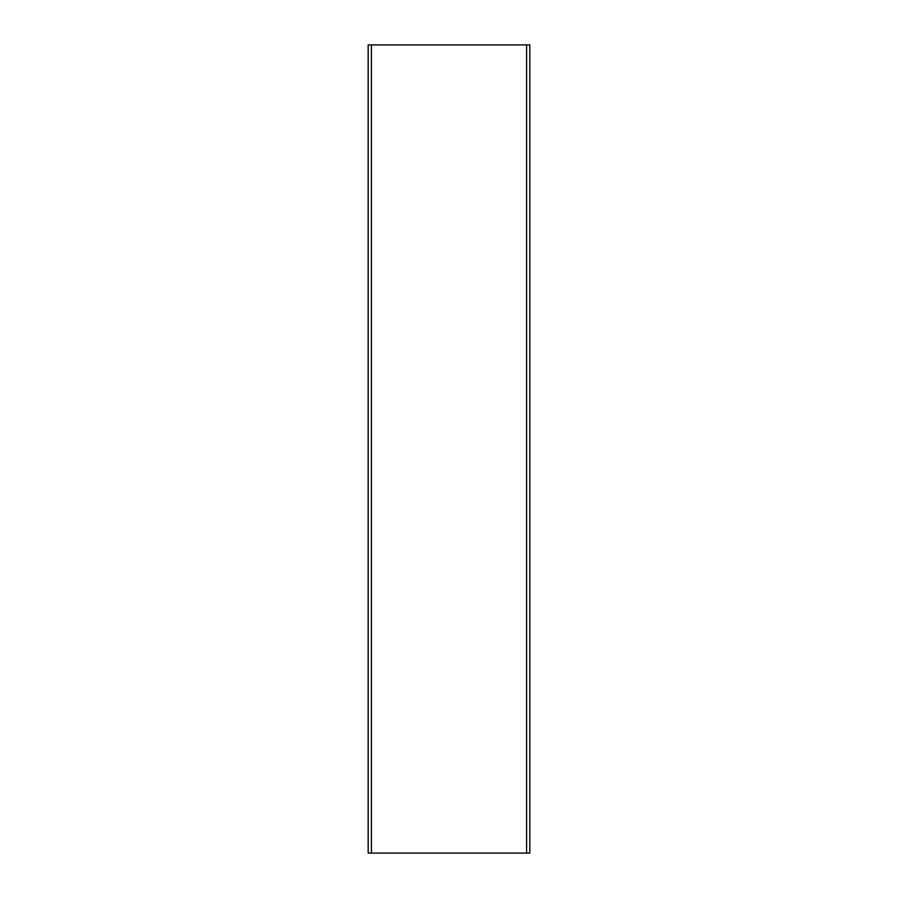 <?xml version="1.0" encoding="UTF-8"?>
<svg xmlns="http://www.w3.org/2000/svg" width="898" height="898" viewBox="0 0 898 898"><rect width="100%" height="100%" fill="white"/><g stroke="black" fill="none" stroke-linecap="round" stroke-linejoin="round"><path stroke-width="1.35" d="M526.587 853.1L368.18 853.1L368.18 44.9L529.82 44.9L529.82 853.1L526.587 853.1L526.587 44.9M371.413 853.1L371.413 44.9"/></g></svg>
